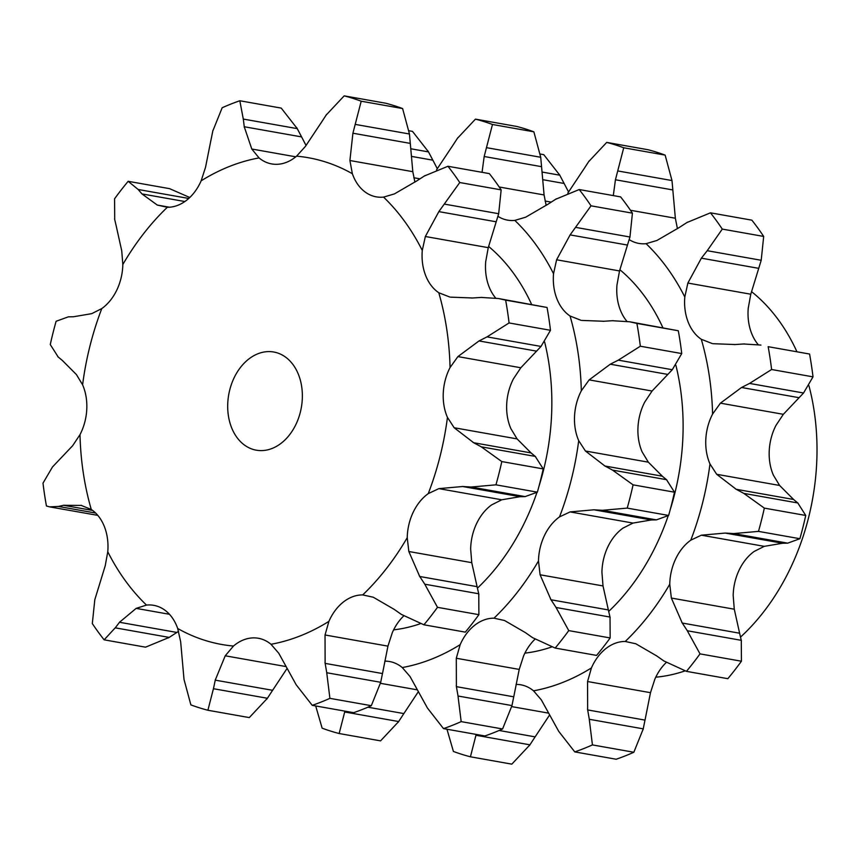 <?xml version="1.0" encoding="UTF-8"?>
<svg xmlns="http://www.w3.org/2000/svg" width="860" height="860" viewBox="0 0 860 860"><rect width="100%" height="100%" fill="white"/><g stroke="black" fill="none" stroke-linecap="round" stroke-linejoin="round"><path stroke-width="1.29" d="M326.058 115.165L344.183 95.858A314.9 232.909 100.1 0 1 361.2 101.211L402.609 108.553L409.457 133.999L412.811 171.677L414.907 182.137M402.609 108.553A314.9 232.909 100.1 0 0 385.592 103.2L344.183 95.858M320.382 123.937L326.606 114.38M296.582 156.154A247.196 182.836 100.1 0 1 352.363 173.72A46.784 34.604 100.1 0 0 364.909 191.834A46.784 34.604 100.1 0 0 376.325 196.865A46.784 34.604 100.1 0 0 383.56 197.112A247.196 182.836 100.1 0 1 422.281 250.443A46.784 34.604 100.1 0 0 425.614 275.437A46.784 34.604 100.1 0 0 438.783 292.733A247.196 182.836 100.1 0 1 450.06 367.532A46.784 34.604 100.1 0 0 443.287 392.719A46.784 34.604 100.1 0 0 447.447 417.39A247.196 182.836 100.1 0 1 428.258 493.618A46.784 34.604 100.1 0 0 413.198 512.237A46.784 34.604 100.1 0 0 407.231 537.672A247.196 182.836 100.1 0 1 362.716 594.916A46.784 34.604 100.1 0 0 343.409 601.989A46.784 34.604 100.1 0 0 328.907 621.371A247.196 182.836 100.1 0 1 270.997 644.28A46.784 34.604 100.1 0 0 258.355 638.27A46.784 34.604 100.1 0 0 252.614 637.905A46.784 34.604 100.1 0 0 233.469 646.043A247.196 182.836 100.1 0 1 177.687 628.488A46.784 34.604 100.1 0 0 165.152 610.363A46.784 34.604 100.1 0 0 153.736 605.332A46.784 34.604 100.1 0 0 146.49 605.085A247.196 182.836 100.1 0 1 107.769 551.765A46.784 34.604 100.1 0 0 104.447 526.761A46.784 34.604 100.1 0 0 91.267 509.464A247.196 182.836 100.1 0 1 79.991 434.665A46.784 34.604 100.1 0 0 86.763 409.478A46.784 34.604 100.1 0 0 82.603 384.807A247.196 182.836 100.1 0 1 101.792 308.579A46.784 34.604 100.1 0 0 116.852 289.96A46.784 34.604 100.1 0 0 122.829 264.525A247.196 182.836 100.1 0 1 167.334 207.281A46.784 34.604 100.1 0 0 186.642 200.219A46.784 34.604 100.1 0 0 201.143 180.826A247.196 182.836 100.1 0 1 259.053 157.917A46.784 34.604 100.1 0 0 271.695 163.927A46.784 34.604 100.1 0 0 277.436 164.292A46.784 34.604 100.1 0 0 296.582 156.154L305.343 146.49L320.877 123.13M352.363 173.72L349.902 160.519L352.912 133.214L361.2 101.211M403.706 615.953A46.784 34.604 -79.9 0 0 392.332 632.616L387.946 646.139L382.496 673.552L325.123 663.383L325.037 634.981L387.946 646.139M543.219 468.915L501.81 461.573L481.277 446.834L535.264 456.402L543.219 468.915A314.9 232.909 100.1 0 1 537.36 492.167L525.148 496.596L520.031 496.693L501.756 499.789L491.683 504.863A46.784 34.604 -79.9 0 0 476.633 523.493A46.784 34.604 -79.9 0 0 470.656 548.927L471.753 562.666L477.096 586.66L419.723 576.49L408.833 551.507L471.753 562.666M481.095 297.431L498.381 298.506L547.046 307.471A314.9 232.909 100.1 0 1 550.486 330.294L541.026 346.44L520.816 367.757L513.485 378.776A46.784 34.604 -79.9 0 0 506.712 403.963A46.784 34.604 -79.9 0 0 510.872 428.635L517.086 438.901L531.05 452.919L473.688 442.739L454.166 427.742L517.086 438.901M424.281 176.031L447.942 166.27L489.351 173.612A314.9 232.909 100.1 0 1 501.154 189.877L498.682 213.721L488.254 247.658L485.706 261.687A46.784 34.604 -79.9 0 0 489.039 286.681A46.784 34.604 -79.9 0 0 495.683 298.076M349.902 160.519L412.811 171.677M352.912 133.214L410.285 143.394M355.47 124.431L409.457 133.999M259.053 157.917L251.786 149.017L244.24 126.743L301.602 136.912L306.063 145.48M101.792 308.579L91.73 313.653L73.444 316.76L68.338 316.846L56.115 321.274A314.9 232.909 100.1 0 0 50.267 344.537L58.222 357.04M122.829 264.525L121.733 250.787L116.39 226.782M167.334 207.281L157.283 205.067L141.954 193.919L138.18 189.49L128.161 181.309L169.571 188.652L189.78 197.488M157.283 205.067L169.452 207.217M201.143 180.826L205.529 167.313L210.99 139.89M239.832 100.76L281.241 108.102L297.27 128.635L243.283 119.067L239.832 100.76A314.9 232.909 100.1 0 0 222.17 107.747L212.753 131.139M296.818 127.807L302.021 137.74M383.56 197.112L394.417 193.908L416.616 180.998M422.281 250.443L425.345 236.5L488.254 247.658M438.783 292.733L449.705 297.001M450.06 367.532L457.896 356.599L520.816 367.757M447.447 417.39L454.166 427.742M535.662 456.757L530.609 452.564M428.258 493.618L438.837 488.63L501.756 499.789M407.231 537.672L408.833 551.507M478.891 614.674L437.493 607.332L424.775 584.198L478.762 593.776L478.891 614.674A314.9 232.909 100.1 0 1 465.314 632.132L423.915 624.79L401.308 614.384L394.16 609.353L373.272 597.227L362.716 594.916M478.912 594.486L476.902 585.939M328.907 621.371L325.037 634.981M371.316 705.695L329.907 698.352L326.736 672.735L380.722 682.303L371.316 705.695A314.9 232.909 100.1 0 1 353.643 712.682L312.244 705.34L296.206 684.807L278.78 653.278L270.997 644.28M380.529 683.173L382.646 672.67M233.469 646.043L225.223 655.793L215.236 680.142L272.609 690.311L287.025 668.5M266.88 699.072L273.104 689.516M207.894 710.253L249.292 717.595L267.417 698.277L213.43 688.709L207.894 710.253A314.9 232.909 100.1 0 1 190.877 704.888L184.018 679.443L180.665 641.764L177.687 628.488M146.49 605.085L136.149 608.375L119.497 622.274L176.87 632.444L178.579 631.315M168.409 637.905L177.611 631.949M104.135 639.829L145.544 647.171L169.194 637.411L115.208 627.832L104.135 639.829A314.9 232.909 100.1 0 1 92.321 623.564L94.804 599.721L105.221 565.783L107.769 551.765M91.267 509.464L80.947 505.304M95.643 513.044L58.405 506.443L49.6 506.873L97.803 515.366M79.991 434.665L72.67 445.684L52.46 467.002L43 483.148A314.9 232.909 100.1 0 0 46.44 505.97L49.6 506.873M82.603 384.807L76.4 374.541L62.425 360.534M488.684 246.508A207.722 153.639 100.1 0 1 531.609 304.397M544.627 341.99A207.722 153.639 100.1 0 1 538.973 486.287M536.941 492.49A207.722 153.639 100.1 0 1 477.461 588.111M420.346 623.715A207.722 153.639 100.1 0 1 393.622 629.864M244.358 127.506L243.208 118.293M210.829 140.771L212.957 130.268M425.345 236.5L438.847 211.625L459.756 182.535A314.9 232.909 100.1 0 0 447.942 166.27M415.864 181.503L425.066 175.548M114.713 219.676L114.584 198.778A314.9 232.909 100.1 0 1 128.161 181.309M116.573 227.502L114.573 218.967M457.896 356.599L479.02 340.936L487.039 336.873L509.077 322.952A314.9 232.909 100.1 0 0 505.637 300.129L498.381 298.506M471.71 298.044L481.965 297.388M450.522 297.141L472.548 297.979M62.877 360.888L57.824 356.696M438.837 488.63L462.669 486.513L471.162 487.029L495.951 484.825A314.9 232.909 100.1 0 0 501.81 461.573M472.946 442.341L482.051 447.243M64.102 505.175L57.91 506.562M81.678 505.433L63.565 505.293L92.644 510.442M437.493 607.332A314.9 232.909 100.1 0 1 423.915 624.79M419.239 575.716L425.302 584.972M119.948 621.726L114.81 628.402M329.907 698.352A314.9 232.909 100.1 0 1 312.244 705.34M324.983 662.447L326.918 673.67M215.441 679.282L213.269 689.57M227.782 402.856A49.848 36.872 100.1 0 1 273.727 352.009A49.848 36.872 100.1 0 1 301.333 407.533A49.848 36.872 100.1 0 1 256.323 450.188A49.848 36.872 100.1 0 1 227.782 402.856M141.954 193.919L184.857 201.53M138.18 189.49L188.738 198.456M438.847 211.625L496.22 221.794M444.695 204.153L498.682 213.721M501.154 189.877L459.756 182.535M547.046 307.471L505.637 300.129M479.02 340.936L536.382 351.106M487.039 336.873L541.026 346.44M550.486 330.294L509.077 322.952M537.36 492.167L495.951 484.825M462.669 486.513L520.031 496.693M471.162 487.029L525.148 496.596M497.972 216.354A46.784 34.604 -79.9 0 0 507.583 220.138A46.784 34.604 -79.9 0 0 514.828 220.397A247.196 182.836 100.1 0 1 553.539 273.716A46.784 34.604 -79.9 0 0 556.871 298.71A46.784 34.604 -79.9 0 0 570.051 316.007A247.196 182.836 100.1 0 1 581.317 390.805A46.784 34.604 -79.9 0 0 574.555 415.993A46.784 34.604 -79.9 0 0 578.705 440.664A247.196 182.836 100.1 0 1 559.516 516.892A46.784 34.604 -79.9 0 0 544.466 535.511A46.784 34.604 -79.9 0 0 538.489 560.957A247.196 182.836 100.1 0 1 493.984 618.189A46.784 34.604 -79.9 0 0 474.677 625.263A46.784 34.604 -79.9 0 0 460.175 644.645A247.196 182.836 100.1 0 1 402.265 667.553A46.784 34.604 -79.9 0 0 389.612 661.544A46.784 34.604 -79.9 0 0 384.796 661.146M436.547 169.839L452.134 146.415M482.041 172.322L484.18 156.499L492.468 124.485A314.9 232.909 100.1 0 0 475.451 119.131L457.327 138.449M451.64 147.21L457.864 137.654M499.208 186.996L544.079 194.951L546.164 205.411M514.828 220.397L525.675 217.193L547.874 204.272M553.539 273.716L556.603 259.784L570.115 234.898L591.013 205.82A314.9 232.909 100.1 0 0 579.199 189.544L555.549 199.316M547.132 204.777L556.334 198.821M556.603 259.784L619.522 270.943L616.975 284.961A46.784 34.604 -79.9 0 0 620.307 309.965A46.784 34.604 -79.9 0 0 626.94 321.35M570.051 316.007L580.962 320.285M581.317 390.805L589.154 379.883L610.278 364.21L618.297 360.146L640.334 346.225A314.9 232.909 100.1 0 0 636.894 323.414L629.638 321.78L612.352 320.715M602.978 321.317L613.234 320.662M581.79 320.425L603.806 321.264M589.154 379.883L652.073 391.031L644.753 402.05A46.784 34.604 -79.9 0 0 637.98 427.237A46.784 34.604 -79.9 0 0 642.14 451.909L648.343 462.175L662.318 476.193L604.946 466.023L585.434 451.016L648.343 462.175M578.705 440.664L585.434 451.016M559.516 516.892L570.105 511.915L593.927 509.797L602.419 510.302L627.22 508.11A314.9 232.909 100.1 0 0 633.078 484.846L612.535 470.108L666.521 479.687L674.476 492.189A314.9 232.909 100.1 0 1 668.629 515.452L656.406 519.881L651.299 519.967L633.014 523.073L622.952 528.137A46.784 34.604 -79.9 0 0 607.891 546.766A46.784 34.604 -79.9 0 0 601.925 572.201L603.01 585.939L608.353 609.933L550.991 599.764L540.091 574.781L603.01 585.939M604.214 465.615L613.32 470.527M570.105 511.915L633.014 523.073M538.489 560.957L540.091 574.781M493.984 618.189L504.54 620.501L525.428 632.637L532.577 637.658L555.173 648.064A314.9 232.909 100.1 0 0 568.75 630.606L556.044 607.482L610.03 617.05L610.159 637.948A314.9 232.909 100.1 0 1 596.582 655.417L555.173 648.064M550.508 598.99L556.571 608.257M534.963 639.227A46.784 34.604 -79.9 0 0 523.6 655.9L519.214 669.413L513.753 696.826L456.391 686.656L456.294 658.255L519.214 669.413M460.175 644.645L456.294 658.255M402.265 667.553L410.048 676.551L427.474 708.092L443.502 728.613A314.9 232.909 100.1 0 0 461.175 721.626L458.004 696.009L511.99 705.587L502.573 728.968A314.9 232.909 100.1 0 1 484.911 735.956L443.502 728.613M456.252 685.721L458.187 696.944M315.695 705.952L322.135 728.173A314.9 232.909 100.1 0 0 339.152 733.526L344.699 711.983L398.685 721.551L380.561 740.868L339.152 733.526M344.86 711.123L344.699 711.983M751.683 291.755A207.722 153.639 100.1 0 1 796.779 351.417M808.948 385.71A207.722 153.639 100.1 0 1 740.567 637.056M684.968 670.918A207.722 153.639 100.1 0 1 655.771 677.196M409.048 130.774L412.499 131.386L428.538 151.908L411.005 148.801M428.076 151.08L433.279 161.013M411.843 156.455L432.87 160.186L437.331 168.764M475.451 119.131L516.849 126.474A314.9 232.909 100.1 0 1 533.866 131.827L540.725 157.273L544.079 194.951M533.866 131.827L492.468 124.485M486.738 147.705L540.725 157.273M484.18 156.499L541.542 166.668M579.199 189.544L620.608 196.886A314.9 232.909 100.1 0 1 632.422 213.162L629.95 237.005L619.522 270.943M632.422 213.162L591.013 205.82M575.963 227.427L629.95 237.005M570.115 234.898L627.478 245.068M618.297 360.146L672.284 369.725L681.743 353.567A314.9 232.909 100.1 0 0 678.303 330.756L629.638 321.78M672.284 369.725L652.073 391.031M678.303 330.756L636.894 323.414M681.743 353.567L640.334 346.225M610.278 364.21L667.65 374.39M666.919 480.031L661.878 475.838M674.476 492.189L633.078 484.846M668.629 515.452L627.22 508.11M602.419 510.302L656.406 519.881M593.927 509.797L651.299 519.967M610.17 617.759L608.17 609.224M610.159 637.948L568.75 630.606M511.786 706.458L513.914 695.955M502.573 728.968L461.175 721.626M367.865 707.199L403.867 713.585L418.293 691.773M398.137 722.346L404.361 712.789M619.942 269.782A207.722 153.639 100.1 0 1 662.877 327.681M675.885 365.263A207.722 153.639 100.1 0 1 670.241 509.571M668.209 515.763A207.722 153.639 100.1 0 1 608.729 611.385M551.615 646.989A207.722 153.639 100.1 0 1 524.89 653.138M629.24 239.639A46.784 34.604 -79.9 0 0 638.851 243.412A46.784 34.604 -79.9 0 0 646.086 243.67A247.196 182.836 100.1 0 1 684.807 296.99A46.784 34.604 -79.9 0 0 688.14 321.995A46.784 34.604 -79.9 0 0 701.308 339.281A247.196 182.836 100.1 0 1 712.585 414.079A46.784 34.604 -79.9 0 0 705.813 439.267A46.784 34.604 -79.9 0 0 709.973 463.938A247.196 182.836 100.1 0 1 690.784 540.166A46.784 34.604 -79.9 0 0 675.724 558.796A46.784 34.604 -79.9 0 0 669.757 584.23A247.196 182.836 100.1 0 1 625.241 641.463A46.784 34.604 -79.9 0 0 605.934 648.537A46.784 34.604 -79.9 0 0 591.433 667.919L587.563 681.529L587.649 709.93L645.021 720.11L650.482 692.687L654.858 679.174A46.784 34.604 100.1 0 1 666.231 662.512M669.757 584.23L671.359 598.055L682.249 623.038L739.621 633.218L734.279 609.213L733.182 595.475A46.784 34.604 100.1 0 1 739.159 570.04A46.784 34.604 100.1 0 1 754.209 551.421L764.282 546.347L782.557 543.24L787.674 543.154L799.886 538.726L758.488 531.383L733.688 533.576L787.674 543.154M709.973 463.938L716.692 474.301L736.214 489.297L793.576 499.466L779.611 485.459L773.398 475.193A46.784 34.604 100.1 0 1 769.249 450.522A46.784 34.604 100.1 0 1 776.01 425.334L783.342 414.316L803.552 392.998L813.012 376.852L771.603 369.51L749.565 383.42L803.552 392.998M758.208 344.634A46.784 34.604 100.1 0 1 751.565 333.239A46.784 34.604 100.1 0 1 748.232 308.235L750.78 294.217L761.207 260.279L763.68 236.435L722.282 229.093L707.221 250.701L761.207 260.279M591.433 667.919A247.196 182.836 100.1 0 1 533.523 690.827A46.784 34.604 -79.9 0 0 520.88 684.818A46.784 34.604 -79.9 0 0 516.064 684.431M588.595 161.723L606.708 142.405L648.117 149.748A314.9 232.909 100.1 0 1 665.135 155.112L671.993 180.557L675.347 218.236L677.433 228.685M567.815 193.124L583.403 169.689M630.466 210.27L675.347 218.236M646.086 243.67L656.943 240.467L679.142 227.556M540.306 154.048L543.767 154.66L559.795 175.193L542.273 172.086M559.344 174.354L564.547 184.287M543.101 179.74L564.138 183.47L568.589 192.038M686.807 222.589L710.467 212.828L751.876 220.171A314.9 232.909 100.1 0 1 763.68 236.435M684.807 296.99L687.871 283.058L750.78 294.217M701.308 339.281L712.23 343.559M813.012 376.852A314.9 232.909 100.1 0 0 809.572 354.03L768.163 346.688A314.9 232.909 100.1 0 1 771.603 369.51M712.585 414.079L720.422 403.157L783.342 414.316M805.745 515.462L764.336 508.12L743.803 493.382L797.79 502.96L805.745 515.462A314.9 232.909 100.1 0 1 799.886 538.726M798.188 503.304L793.135 499.112M690.784 540.166L701.362 535.189L764.282 546.347M741.428 661.222L700.018 653.88L687.301 630.756L741.288 640.324L741.428 661.222A314.9 232.909 100.1 0 1 727.839 678.691L686.441 671.348L663.834 660.932L656.696 655.911L635.809 643.774L625.241 641.463M741.438 641.033L739.428 632.498M633.841 752.253L592.433 744.911L589.272 719.283L643.258 728.861L633.841 752.253A314.9 232.909 100.1 0 1 616.179 759.24L574.77 751.898L558.731 731.365L541.306 699.825L533.523 690.827M643.054 729.731L645.172 719.229M499.133 730.484L535.135 736.87L549.551 715.058M529.405 745.62L535.63 736.063M470.42 756.8L511.829 764.142L529.943 744.835L475.956 735.257L470.42 756.8A314.9 232.909 100.1 0 1 453.403 751.446L446.963 729.226M476.117 734.397L475.956 735.257M592.433 744.911A314.9 232.909 100.1 0 1 574.77 751.898M587.509 709.005L589.455 720.228M700.018 653.88A314.9 232.909 100.1 0 1 686.441 671.348M681.765 622.274L687.828 631.53M701.362 535.189L725.195 533.071L733.688 533.576M764.336 508.12A314.9 232.909 100.1 0 1 758.488 531.383M735.472 488.888L744.577 493.801M720.422 403.157L741.546 387.494L749.565 383.42M743.62 343.989L760.907 345.064M734.236 344.591L744.502 343.935M713.047 343.699L735.074 344.537M687.871 283.058L701.373 258.172L707.221 250.701M710.467 212.828A314.9 232.909 100.1 0 1 722.282 229.093M678.4 228.05L687.602 222.095M613.298 195.596L615.438 179.772L623.726 147.769A314.9 232.909 100.1 0 0 606.708 142.405M582.908 170.484L589.132 160.927M615.438 179.772L672.81 189.942M618.007 170.979L671.993 180.557M665.135 155.112L623.726 147.769M701.373 258.172L758.746 268.352M809.572 354.03L768.163 346.688M741.546 387.494L798.918 397.664M725.195 533.071L782.557 543.24M251.786 149.017L295.786 156.821M225.223 655.793L285.907 666.554M136.149 608.375L169.452 614.287M413.81 177.751L419.906 178.826M380.486 683.324L417.164 689.827M545.079 201.025L551.174 202.1M716.692 474.301L779.611 485.459M671.359 598.055L734.279 609.213M587.563 681.529L650.482 692.687M511.754 706.608L548.433 713.112"/></g></svg>
